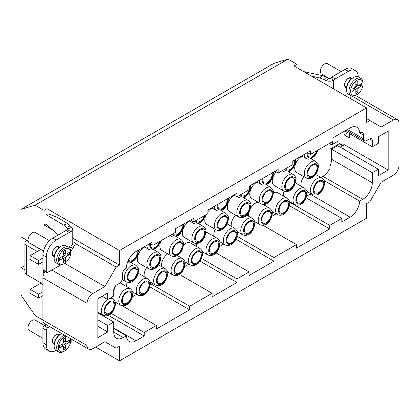<?xml version="1.0" encoding="UTF-8"?>
<svg xmlns="http://www.w3.org/2000/svg" width="420" height="420" viewBox="0 0 420 420"><rect width="100%" height="100%" fill="white"/><g stroke="black" fill="none" stroke-linecap="round" stroke-linejoin="round"><path stroke-width="0.63" d="M119.506 360.859L366.539 218.237L366.539 203.632L369.91 201.684L381.155 182.212L393.377 175.156A7.949 4.589 120 0 0 399 165.422L399 123.233A7.949 4.589 120 0 0 397.352 119.595A7.949 4.589 120 0 0 393.377 119.989L381.155 127.045L369.91 120.556L366.539 122.504L366.539 107.898L119.506 250.525L119.506 265.125L116.13 267.073L104.89 286.545L92.668 293.601A7.949 4.589 120 0 0 87.045 303.34L87.045 345.524A7.949 4.589 120 0 0 88.694 349.167A7.949 4.589 120 0 0 92.668 348.773L104.89 341.712L116.13 348.201L119.506 346.258L119.506 360.859L95.618 347.067M346.138 130.226L364.487 140.816A4.373 2.525 120 0 1 363.578 138.815L363.578 135.245A5.565 3.213 120 0 0 362.429 132.699A5.565 3.213 120 0 0 359.646 132.972A13.514 7.801 120 0 0 356.853 127.27A13.514 7.801 120 0 0 350.102 127.937L332.955 137.834L332.955 141.403L310.475 154.387L310.475 150.817L292.205 161.364L292.205 164.934L278.15 173.045L278.15 169.475L249.065 186.27L249.065 189.84L236.98 196.817L236.98 193.247L207.895 210.042L207.895 213.612L193.841 221.723L193.841 218.153L175.571 228.701L175.571 232.271L153.09 245.249L153.09 241.678L135.944 251.58A13.514 7.801 120 0 0 126.399 267.635A5.565 3.213 120 0 0 122.467 274.449L122.467 278.019A4.373 2.525 120 0 1 119.374 283.374L116.555 285.002A3.974 2.294 120 0 0 113.741 289.873L113.741 296.037L107.698 299.523L107.698 293.034L97.865 298.715L97.865 337.654L107.698 331.979L107.698 325.49L97.865 319.809M113.741 332.057A13.514 7.801 120 0 0 116.545 338.247A13.514 7.801 120 0 0 123.302 337.575L113.741 332.057L113.741 321.998L107.698 325.49M123.302 337.575L126.399 335.785A13.514 7.801 120 0 0 129.187 341.492A13.514 7.801 120 0 0 135.944 340.82L144.239 336.037L144.239 332.467L156.319 325.49L156.319 329.06L189.625 309.829L189.625 306.259L212.105 293.281L212.105 296.851L236.98 282.487L236.98 278.922L249.065 271.945L249.065 275.51L273.935 261.151L273.935 257.581L296.42 244.603L296.42 248.173L329.721 228.942L329.721 225.372L341.806 218.4L341.806 221.965L350.102 217.182A13.514 7.801 120 0 0 359.646 201.122L362.744 199.332A13.514 7.801 120 0 0 372.298 182.784L372.298 172.72L331.548 149.195L337.591 145.703L378.341 169.234L372.298 172.72M378.341 169.234L378.341 175.723L388.18 170.042L388.18 131.103L378.341 136.784L378.341 143.273L372.298 146.759L372.298 140.595A3.974 2.294 120 0 0 371.48 138.773A3.974 2.294 120 0 0 369.49 138.973L366.671 140.6A4.373 2.525 120 0 1 364.487 140.816M24.932 265.697L21 267.64L21 295.066L35.054 315.509L42.919 320.05L42.919 277.862A7.949 4.589 -60 0 1 45.077 271.504M21 209.391L273.935 63.357L287.989 59.141L35.054 205.17L21 209.391L21 236.812L28.098 240.912M131.591 295.144A6.557 3.785 -60 0 1 128.725 301.744A6.557 3.785 -60 0 1 123.674 303.502A6.557 3.785 -60 0 1 122.314 300.5A6.557 3.785 -60 0 1 125.176 293.9A6.557 3.785 -60 0 1 130.232 292.142A6.557 3.785 -60 0 1 131.591 295.144M130.316 288.75A9.539 5.507 120 0 0 122.966 291.307A9.539 5.507 120 0 0 118.802 300.904A9.539 5.507 120 0 0 120.776 305.272C127.932 307.876 132.395 299.628 132.872 293.927C133.229 292.288 132.374 290.561 130.316 288.75L120.761 283.232A9.539 5.507 120 0 0 120.02 282.923M330.005 143.11L330.005 168.42A13.514 7.801 120 0 1 322.838 176.29L320.854 177.434M306.731 196.14L310.191 194.14A13.514 7.801 120 0 0 310.884 193.709M289.306 206.199L289.816 205.905L289.816 202.335L290.393 201.999M271.882 216.258L276.061 213.843M237.368 232.612L238.119 232.181M254.793 222.553L255.544 222.122M219.608 246.44L223.787 244.025M202.519 252.735L203.27 252.299M184.758 266.558L188.937 264.143M150.245 282.912L151.001 282.481M167.669 272.853L168.42 272.417M132.484 296.741L136.663 294.326M115.395 303.035L116.151 302.6M101.236 314.78L101.819 314.444M127.129 282.245A9.539 5.507 120 0 0 126.672 285.327A9.539 5.507 120 0 0 126.788 286.713M147.74 278.691A9.539 5.507 120 0 0 140.39 281.248A9.539 5.507 120 0 0 136.227 290.845A9.539 5.507 120 0 0 138.201 295.213C145.357 297.812 149.819 289.569 150.297 283.868C150.654 282.23 149.798 280.502 147.74 278.691L138.185 273.173A9.539 5.507 120 0 0 138.159 273.157M146.674 267.65A9.539 5.507 120 0 0 144.097 275.268A9.539 5.507 120 0 0 144.212 276.654M167.743 253.853A9.539 5.507 120 0 0 161.522 265.209A9.539 5.507 120 0 0 161.637 266.595M178.994 254.184A9.539 5.507 120 0 0 178.946 255.15A9.539 5.507 120 0 0 179.062 256.536M200.015 248.509A9.539 5.507 120 0 0 192.665 251.066A9.539 5.507 120 0 0 188.501 260.668A9.539 5.507 120 0 0 190.475 265.031C197.631 267.635 202.094 259.387 202.571 253.691C202.923 252.047 202.072 250.325 200.015 248.509L190.459 242.991A9.539 5.507 120 0 0 183.44 245.212M196.487 243.579A9.539 5.507 120 0 0 196.371 245.091A9.539 5.507 120 0 0 196.487 246.472M217.439 238.45A9.539 5.507 120 0 0 210.089 241.007A9.539 5.507 120 0 0 205.926 250.603A9.539 5.507 120 0 0 207.9 254.972C215.056 257.576 219.518 249.328 219.996 243.626C220.348 241.988 219.497 240.261 217.439 238.45L207.884 232.932A9.539 5.507 120 0 0 205.905 232.491M215.25 229.357A9.539 5.507 120 0 0 213.796 235.027A9.539 5.507 120 0 0 213.911 236.413M235.599 215.145A9.539 5.507 120 0 0 231.221 224.968A9.539 5.507 120 0 0 231.336 226.354M249.071 211.937A9.539 5.507 120 0 0 248.645 214.909A9.539 5.507 120 0 0 248.761 216.295M258.326 202.309A9.539 5.507 120 0 0 250.541 208.399M266.096 204.131A9.539 5.507 120 0 0 266.07 204.85A9.539 5.507 120 0 0 266.185 206.236M287.138 198.209A9.539 5.507 120 0 0 279.788 200.765A9.539 5.507 120 0 0 275.625 210.368A9.539 5.507 120 0 0 277.599 214.73C284.755 217.334 289.217 209.087 289.695 203.39C290.047 201.747 289.196 200.025 287.138 198.209L277.583 192.696A9.539 5.507 120 0 0 273.394 192.859M284.099 191.21A9.539 5.507 120 0 0 283.495 194.791A9.539 5.507 120 0 0 283.61 196.177M303.823 176.652A9.539 5.507 120 0 0 300.914 184.727A9.539 5.507 120 0 0 301.035 186.113M161.207 240.566A9.539 5.507 120 0 0 159.836 246.062A9.539 5.507 120 0 0 161.81 250.43L171.365 255.943C178.521 258.547 182.984 250.299 183.461 244.603C183.813 242.965 182.963 241.238 180.905 239.421A9.539 5.507 120 0 0 173.554 241.978A9.539 5.507 120 0 0 169.391 251.58A9.539 5.507 120 0 0 171.365 255.943M189.667 221.083A9.539 5.507 120 0 0 182.317 233.079A9.539 5.507 120 0 0 184.291 237.447L193.851 242.965C201.007 245.569 205.469 237.321 205.947 231.62C206.299 229.982 205.443 228.254 203.385 226.443A9.539 5.507 120 0 0 196.035 229A9.539 5.507 120 0 0 191.872 238.597A9.539 5.507 120 0 0 193.851 242.965M206.173 214.604A9.539 5.507 120 0 0 204.803 220.101A9.539 5.507 120 0 0 206.777 224.469L216.332 229.987C223.487 232.585 227.95 224.338 228.428 218.642C228.779 217.004 227.929 215.276 225.871 213.46A9.539 5.507 120 0 0 218.521 216.017A9.539 5.507 120 0 0 214.358 225.619A9.539 5.507 120 0 0 216.332 229.987M212.153 208.1A9.539 5.507 120 0 0 207.895 211.769M234.318 195.279A9.539 5.507 120 0 0 227.283 207.118A9.539 5.507 120 0 0 229.257 211.486L238.817 217.004C245.973 219.608 250.435 211.36 250.913 205.658C251.265 204.02 250.409 202.293 248.351 200.482A9.539 5.507 120 0 0 241.001 203.039A9.539 5.507 120 0 0 236.838 212.636A9.539 5.507 120 0 0 238.817 217.004M257.119 182.138A9.539 5.507 120 0 0 249.769 194.14A9.539 5.507 120 0 0 251.743 198.508L261.298 204.026C268.454 206.624 272.916 198.377 273.394 192.68C273.745 191.042 272.895 189.315 270.837 187.504A9.539 5.507 120 0 0 263.487 190.055A9.539 5.507 120 0 0 259.324 199.658A9.539 5.507 120 0 0 261.298 204.026M276.124 171.875A9.539 5.507 120 0 0 272.249 181.157A9.539 5.507 120 0 0 274.229 185.525L283.784 191.042C290.939 193.646 295.402 185.399 295.88 179.697C296.231 178.059 295.381 176.332 293.323 174.521A9.539 5.507 120 0 0 285.968 177.077A9.539 5.507 120 0 0 281.804 186.674A9.539 5.507 120 0 0 283.784 191.042M302.085 156.177A9.539 5.507 120 0 0 294.735 168.178A9.539 5.507 120 0 0 296.709 172.547L306.264 178.064C313.42 180.663 317.882 172.421 318.36 166.719C318.712 165.081 317.861 163.354 315.803 161.542A9.539 5.507 120 0 0 308.453 164.094A9.539 5.507 120 0 0 304.29 173.696A9.539 5.507 120 0 0 306.264 178.064M144.701 247.044A9.539 5.507 120 0 0 137.351 259.04A9.539 5.507 120 0 0 139.325 263.408L148.88 268.926C156.041 271.53 160.503 263.282 160.981 257.581C161.333 255.943 160.477 254.216 158.419 252.404A9.539 5.507 120 0 0 151.069 254.961A9.539 5.507 120 0 0 146.905 264.558A9.539 5.507 120 0 0 148.88 268.926M113.741 321.998L97.865 312.832M72.77 241.553L75.805 243.301L70.744 251.58M330.005 166.162A13.514 7.801 120 0 0 331.548 159.254L331.548 149.195M69.006 247.401A3.775 2.179 120 0 1 70.466 246.062L71.027 245.737L71.027 231.719L67.652 229.772A23.846 13.771 -60 0 1 65.94 230.496L52.757 238.109A13.913 8.033 120 0 0 42.919 255.15L42.919 269.588A1.99 1.15 120 0 0 43.334 270.496L46.704 272.444A1.99 1.15 -60 0 1 46.295 271.535L46.295 257.093A13.913 8.033 -60 0 1 56.128 240.056L69.316 232.444A23.846 13.771 120 0 0 71.027 231.719L72.77 229.346L71.752 227.367A23.846 10.889 68.7 0 1 70.345 225.897L67.636 223.571L56.873 217.135L48.001 213.785L46.032 214.552L63.677 225.115L66.391 227.435A23.846 10.889 -111.3 0 0 67.798 228.905L71.752 227.367M88.694 349.167L44.567 323.689A7.949 4.589 -60 0 1 42.919 320.05L87.045 345.524M46.352 324.723L44.326 325.894A1.99 1.15 120 0 0 42.919 328.325L42.919 342.767A13.913 8.033 120 0 0 45.801 349.135L49.177 351.083A13.913 8.033 -60 0 1 46.295 344.715L46.295 330.272A1.99 1.15 -60 0 1 47.702 327.842L49.728 326.671M342.809 145.288L344.059 144.569L344.059 134.836L349.676 138.08L349.676 133.697M340.121 147.168L342.51 145.787A1.99 1.15 -60 0 1 343.502 145.688L340.132 143.74A1.99 1.15 120 0 0 339.139 143.84L330.005 149.1M347.849 132.641L344.059 134.836M355.367 70.623L351.997 68.675A13.913 8.033 120 0 0 345.041 69.363L331.858 76.976A23.846 13.771 -60 0 1 330.146 78.225L333.517 80.173A23.846 13.771 120 0 0 335.228 78.923L348.411 71.311A13.913 8.033 -60 0 1 355.367 70.623A13.913 8.033 -60 0 1 358.25 76.881M42.919 338.294L29.258 330.409A5.964 3.444 -60 0 1 28.025 327.679A5.964 3.444 -60 0 1 30.629 321.678A5.964 3.444 -60 0 1 35.222 320.082L44.809 325.616M46.704 272.444A1.99 1.15 -60 0 0 47.702 272.349L60.963 264.852M59.493 247.27A5.465 3.155 120 0 0 58.863 246.682A5.465 3.155 120 0 0 56.128 246.955A5.465 3.155 120 0 0 52.558 251.769A5.465 3.155 120 0 0 53.398 256.147A5.465 3.155 120 0 0 54.222 256.399M53.261 256.064A5.465 3.155 120 0 0 54.243 256.237M59.362 247.37A5.465 3.155 120 0 0 58.716 246.608M54.296 255.864L53.466 255.386A4.767 2.756 -60 0 1 52.731 251.564A4.767 2.756 -60 0 1 55.849 247.359A4.767 2.756 -60 0 1 58.233 247.123L59.068 247.606M68.686 247.191L66.155 245.732A9.938 5.738 120 0 0 61.189 246.225L60.343 246.708A8.747 5.05 120 0 0 54.164 257.418L54.164 258.394A9.938 5.738 120 0 0 56.222 262.941L58.748 264.401A9.938 5.738 -60 0 1 57.225 256.442A9.938 5.738 -60 0 1 63.719 247.684A9.938 5.738 -60 0 1 68.686 247.191A9.938 5.738 -60 0 1 70.744 251.738A9.938 5.738 -60 0 1 70.733 252.252M60.343 246.708L61.189 246.225A9.938 5.738 120 0 0 54.164 258.394M63.724 263.907A9.938 5.738 -60 0 1 63.719 263.907A9.938 5.738 -60 0 1 58.748 264.401M63.719 263.907L64.559 263.424A8.747 5.05 -60 0 1 58.38 259.854A8.747 5.05 -60 0 1 64.559 249.144A8.747 5.05 -60 0 1 70.744 252.714A8.747 5.05 -60 0 1 64.559 263.424L63.719 263.907M63.578 258.962L63.578 262.531L65.546 261.392L65.546 257.822L66.386 256.363L69.479 254.578L69.479 252.31L66.386 254.095L65.546 253.607L65.546 250.037L63.578 251.171L63.578 254.741L62.732 256.2L59.645 257.985L59.645 260.258L62.732 258.473L63.578 258.962L63.441 258.5M65.919 254.205L66.386 254.095M65.546 253.607L63.578 253.418M69.479 254.578L66.612 253.964M66.386 256.363L63.557 254.982M63.578 254.095L63.913 253.901M62.932 256.064L65.546 257.822M65.546 261.392L63.578 259.219M62.171 256.914L62.171 256.526M61.588 256.867L62.732 258.473M116.13 267.073L75.38 243.547M104.89 286.545L64.701 263.34M46.032 223.818L44.048 224.968L52.589 229.903M119.506 265.125L72.77 238.145M44.048 224.968L44.048 210.362L46.998 208.661L46.998 214.179M119.506 250.525L46.998 208.661M296.982 67.741L296.982 64.334L287.989 59.141M296.982 64.334L294.031 66.035L366.539 107.898M44.048 210.362L35.054 205.17M21 267.64L24.932 269.913M72.597 339.869L71.027 341.534A23.846 13.771 120 0 0 70.623 341.806M56.038 350.448A13.913 8.033 -60 0 1 49.177 351.083M59.493 334.892A5.465 3.155 120 0 0 58.863 334.304A5.465 3.155 120 0 0 56.128 334.572A5.465 3.155 120 0 0 52.558 339.392A5.465 3.155 120 0 0 53.398 343.77A5.465 3.155 120 0 0 54.222 344.017M53.261 343.681A5.465 3.155 120 0 0 54.243 343.859M59.362 334.987A5.465 3.155 120 0 0 58.716 334.231M54.296 343.487L53.466 343.004A4.767 2.756 -60 0 1 52.731 339.181A4.767 2.756 -60 0 1 55.849 334.981A4.767 2.756 -60 0 1 58.233 334.745L59.068 335.223M61.688 333.575A9.938 5.738 120 0 0 61.189 333.842L60.343 334.331A8.747 5.05 120 0 0 54.164 345.041L54.164 346.012A9.938 5.738 120 0 0 56.222 350.564L58.748 352.023A9.938 5.738 -60 0 1 57.225 344.059A9.938 5.738 -60 0 1 63.719 335.302A9.938 5.738 -60 0 1 64.218 335.034M60.343 334.331L61.189 333.842A9.938 5.738 120 0 0 54.164 346.012M63.724 351.53A9.938 5.738 -60 0 1 63.719 351.53A9.938 5.738 -60 0 1 58.748 352.023M70.728 338.793A9.938 5.738 -60 0 1 70.744 339.36A9.938 5.738 -60 0 1 70.733 339.869M70.555 338.693A8.747 5.05 -60 0 1 70.744 340.337A8.747 5.05 -60 0 1 64.559 351.041L63.719 351.53L64.559 351.041A8.747 5.05 -60 0 1 58.38 347.471A8.747 5.05 -60 0 1 64.559 336.767A8.747 5.05 -60 0 1 66.076 336.105M63.578 346.579L63.578 350.149L65.546 349.015L65.546 345.445L66.386 343.985L69.479 342.2L69.479 339.927L66.386 341.712L65.546 341.224L65.546 337.659L63.578 338.793L63.578 342.363L62.732 343.822L59.645 345.608L59.645 347.881L62.732 346.096L63.578 346.579L63.441 346.122M65.919 341.822L66.386 341.712M65.546 341.224L63.578 341.035M69.479 342.2L66.612 341.586M66.386 343.985L63.557 342.605M63.578 341.712L63.913 341.518M62.932 343.686L65.546 345.445M65.546 349.015L63.578 346.836M62.171 344.536L62.171 344.148M61.588 344.484L62.732 346.096M107.698 331.979L97.865 326.298M69.657 248.031L71.027 247.244A23.846 13.771 -120 0 0 69.594 246.729M29.704 243.044L40.593 249.585M42.919 291.727L38.566 294.242L30.135 289.375L40.735 283.253L40.871 282.849L26.681 274.654A5.964 3.444 0 0 1 24.932 272.218L24.932 243.012A5.964 3.444 180 0 1 26.329 240.802L27.048 240.303M24.932 243.012A5.964 3.444 180 0 0 26.681 245.448L37.217 251.533M42.919 295.617L38.566 298.137L30.135 293.265L30.135 289.375M38.566 294.242L38.566 298.137M40.813 249.459A4.967 2.867 120 0 0 40.735 249.501L30.135 255.623L38.566 260.489L42.919 257.975M42.919 261.87L38.566 264.385L30.135 259.518L30.135 255.623M38.566 264.385L38.566 260.489M71.027 247.244L72.502 248.53M71.027 245.737A5.964 3.444 0 0 0 72.77 243.301L72.77 229.346M58.385 234.859L46.032 224.285L46.032 214.552M66.391 227.435L70.345 225.897M67.652 229.772L67.798 228.905L68.003 229.346M69.316 232.444L65.94 230.496M63.677 225.115L67.636 223.571M343.502 145.688A1.99 1.15 -60 0 1 343.917 146.596L343.917 148.543L343.214 148.953M388.18 170.042L344.059 144.569M349.54 98.081L352.937 96.117M351.771 78.524A5.465 3.155 120 0 0 351.146 77.936A5.465 3.155 120 0 0 348.411 78.204A5.465 3.155 120 0 0 344.841 83.023A5.465 3.155 120 0 0 345.681 87.402A5.465 3.155 120 0 0 346.505 87.649M351.645 78.619A5.465 3.155 120 0 0 350.999 77.863M345.544 87.313A5.465 3.155 120 0 0 346.526 87.491M346.579 87.118L345.749 86.636A4.767 2.756 -60 0 1 345.014 82.814A4.767 2.756 -60 0 1 348.133 78.614A4.767 2.756 -60 0 1 350.516 78.377L351.351 78.855M360.969 78.445L358.439 76.981A9.938 5.738 120 0 0 353.472 77.474L352.627 77.963A8.747 5.05 120 0 0 346.447 88.673L346.447 89.644A9.938 5.738 120 0 0 348.506 94.195L351.031 95.655A9.938 5.738 -60 0 1 349.508 87.691A9.938 5.738 -60 0 1 356.003 78.934A9.938 5.738 -60 0 1 360.969 78.445A9.938 5.738 -60 0 1 363.027 82.992A9.938 5.738 -60 0 1 363.011 83.501M352.627 77.963L353.472 77.474A9.938 5.738 120 0 0 346.447 89.644M356.003 95.162L356.843 94.673A8.747 5.05 -60 0 1 350.663 91.103A8.747 5.05 -60 0 1 356.843 80.398A8.747 5.05 -60 0 1 363.027 83.963A8.747 5.05 -60 0 1 356.843 94.673L356.003 95.162A9.938 5.738 -60 0 1 356.003 95.162A9.938 5.738 -60 0 1 351.031 95.655M355.861 90.211L355.861 93.781L357.83 92.647L357.83 89.077L358.669 87.617L361.762 85.832L361.762 83.559L358.669 85.344L357.83 84.856L357.83 81.291L355.861 82.425L355.861 85.995L355.016 87.455L351.923 89.239L351.923 91.513L355.016 89.728L355.861 90.211L355.719 89.754M358.202 85.454L358.669 85.344M357.83 84.856L355.861 84.667M361.762 85.832L358.895 85.218M358.669 87.617L355.84 86.236M355.861 85.344L356.197 85.15M355.215 87.318L357.83 89.077M357.83 92.647L355.861 90.468M354.454 88.169L354.454 87.78M353.871 88.116L355.016 89.728M331.858 76.976L335.228 78.923M311.572 76.162L319.862 77.952L323.883 79.517A23.846 16.144 -130.6 0 0 325.967 80.598C328.655 81.569 331.175 81.427 333.517 80.173L333.517 88.835M325.967 84.473L325.967 80.598L328.634 78.314L330.146 78.225M369.91 120.556L366.539 118.608M331.548 151.736A5.964 3.444 180 0 1 330.005 151.961M372.298 146.759L344.899 130.94M359.646 132.972L363.578 135.245M310.475 154.387L307.382 152.602M278.15 173.045L275.063 171.26M236.98 196.817L233.888 195.032M193.841 221.723L190.748 219.938M153.09 245.249L149.998 243.464M107.698 299.523L102.081 296.279M359.646 201.122L324.072 180.584M341.806 218.4L306.159 197.815M329.721 225.372L289.816 202.335M329.721 228.942L289.816 205.905M296.42 244.603L263.13 225.383M273.935 257.581L237.053 236.287M273.935 261.151L235.93 239.206M249.065 271.945L215.938 252.819M236.98 278.922L201.5 258.437M236.98 282.487L199.983 261.13M212.105 293.281L179.366 274.375M189.625 306.259L150.292 283.553M189.625 309.829L149.856 286.87M156.319 325.49L122.236 305.807M144.239 332.467L111.184 313.383M144.239 336.037L108.386 315.336M126.399 335.785L113.741 328.477M330.005 144.821A5.964 3.444 0 0 0 330.844 144.732L332.388 144.491L337.964 141.272L337.964 134.946M332.388 141.734L332.388 144.491M328.634 78.314A23.846 16.144 49.4 0 1 326.55 77.233L322.529 75.668L303.665 71.6M323.883 79.517L326.55 77.233M322.529 75.668L319.862 77.952M43.491 251.003L29.258 242.786A5.964 3.444 -60 0 1 28.025 240.056A5.964 3.444 -60 0 1 30.629 234.055A5.964 3.444 -60 0 1 35.222 232.459L49.455 240.676M329.243 78.487L321.542 74.041A5.964 3.444 -60 0 1 320.308 71.311A5.964 3.444 -60 0 1 322.912 65.31A5.964 3.444 -60 0 1 327.506 63.714L341.166 71.6M139.739 290.441A6.557 3.785 -60 0 1 142.601 283.841A6.557 3.785 -60 0 1 147.656 282.082A6.557 3.785 -60 0 1 149.016 285.086A6.557 3.785 -60 0 1 146.15 291.685A6.557 3.785 -60 0 1 141.099 293.444A6.557 3.785 -60 0 1 139.739 290.441M157.164 280.381A6.557 3.785 -60 0 1 160.025 273.782A6.557 3.785 -60 0 1 165.081 272.024A6.557 3.785 -60 0 1 166.441 275.026A6.557 3.785 -60 0 1 163.574 281.626A6.557 3.785 -60 0 1 158.524 283.379A6.557 3.785 -60 0 1 157.164 280.381M174.589 270.317A6.557 3.785 -60 0 1 177.45 263.718A6.557 3.785 -60 0 1 182.506 261.965A6.557 3.785 -60 0 1 183.866 264.968A6.557 3.785 -60 0 1 180.999 271.567A6.557 3.785 -60 0 1 175.948 273.32A6.557 3.785 -60 0 1 174.589 270.317M192.014 260.258A6.557 3.785 -60 0 1 194.875 253.659A6.557 3.785 -60 0 1 199.93 251.906A6.557 3.785 -60 0 1 201.29 254.903A6.557 3.785 -60 0 1 198.424 261.502A6.557 3.785 -60 0 1 193.373 263.261A6.557 3.785 -60 0 1 192.014 260.258M209.438 250.199A6.557 3.785 -60 0 1 212.299 243.6A6.557 3.785 -60 0 1 217.355 241.841A6.557 3.785 -60 0 1 218.71 244.844A6.557 3.785 -60 0 1 215.849 251.444A6.557 3.785 -60 0 1 210.798 253.202A6.557 3.785 -60 0 1 209.438 250.199M226.863 240.14A6.557 3.785 -60 0 1 229.724 233.541A6.557 3.785 -60 0 1 234.78 231.782A6.557 3.785 -60 0 1 236.135 234.785A6.557 3.785 -60 0 1 233.273 241.385A6.557 3.785 -60 0 1 228.223 243.143A6.557 3.785 -60 0 1 226.863 240.14M244.288 230.081A6.557 3.785 -60 0 1 247.149 223.482A6.557 3.785 -60 0 1 252.205 221.723A6.557 3.785 -60 0 1 253.559 224.726A6.557 3.785 -60 0 1 250.698 231.326A6.557 3.785 -60 0 1 245.648 233.084A6.557 3.785 -60 0 1 244.288 230.081M261.713 220.022A6.557 3.785 -60 0 1 264.574 213.418A6.557 3.785 -60 0 1 269.63 211.664A6.557 3.785 -60 0 1 270.984 214.667A6.557 3.785 -60 0 1 268.123 221.267A6.557 3.785 -60 0 1 263.072 223.02A6.557 3.785 -60 0 1 261.713 220.022M279.137 209.958A6.557 3.785 -60 0 1 281.998 203.359A6.557 3.785 -60 0 1 287.054 201.605A6.557 3.785 -60 0 1 288.409 204.603A6.557 3.785 -60 0 1 285.548 211.208A6.557 3.785 -60 0 1 280.492 212.961A6.557 3.785 -60 0 1 279.137 209.958M296.562 199.899A6.557 3.785 -60 0 1 299.423 193.3A6.557 3.785 -60 0 1 304.479 191.541A6.557 3.785 -60 0 1 305.834 194.544A6.557 3.785 -60 0 1 302.972 201.143A6.557 3.785 -60 0 1 297.917 202.902A6.557 3.785 -60 0 1 296.562 199.899M313.987 189.84A6.557 3.785 -60 0 1 316.848 183.241A6.557 3.785 -60 0 1 321.904 181.482A6.557 3.785 -60 0 1 323.258 184.485A6.557 3.785 -60 0 1 320.397 191.084A6.557 3.785 -60 0 1 315.341 192.843A6.557 3.785 -60 0 1 313.987 189.84M137.035 250.95A6.557 3.785 -60 0 1 137.209 252.31A6.557 3.785 -60 0 1 134.347 258.909A6.557 3.785 -60 0 1 129.292 260.663A6.557 3.785 -60 0 1 128.53 259.938M159.316 241.652A6.557 3.785 -60 0 1 151.778 247.684A6.557 3.785 -60 0 1 150.418 244.681A6.557 3.785 -60 0 1 150.486 243.747M182.002 224.989A6.557 3.785 -60 0 1 182.175 226.349A6.557 3.785 -60 0 1 179.314 232.948A6.557 3.785 -60 0 1 174.263 234.707A6.557 3.785 -60 0 1 173.276 233.594M204.288 215.691A6.557 3.785 -60 0 1 196.744 221.723A6.557 3.785 -60 0 1 195.762 220.616M226.968 199.028A6.557 3.785 -60 0 1 227.141 200.387A6.557 3.785 -60 0 1 224.28 206.987A6.557 3.785 -60 0 1 219.23 208.745A6.557 3.785 -60 0 1 217.87 205.742A6.557 3.785 -60 0 1 218.043 204.178M249.448 186.044A6.557 3.785 -60 0 1 249.627 187.404A6.557 3.785 -60 0 1 246.766 194.003A6.557 3.785 -60 0 1 241.71 195.762A6.557 3.785 -60 0 1 240.728 194.654M271.934 173.066A6.557 3.785 -60 0 1 272.108 174.426A6.557 3.785 -60 0 1 269.246 181.025A6.557 3.785 -60 0 1 264.196 182.784A6.557 3.785 -60 0 1 262.836 179.781A6.557 3.785 -60 0 1 263.009 178.216M294.42 160.083A6.557 3.785 -60 0 1 294.593 161.443A6.557 3.785 -60 0 1 291.732 168.042A6.557 3.785 -60 0 1 286.676 169.801A6.557 3.785 -60 0 1 285.695 168.693M316.701 150.791A6.557 3.785 -60 0 1 309.162 156.823A6.557 3.785 -60 0 1 307.802 153.82A6.557 3.785 -60 0 1 307.87 152.88M127.937 277.132A6.557 3.785 -60 0 1 130.798 270.532A6.557 3.785 -60 0 1 135.854 268.779A6.557 3.785 -60 0 1 137.209 271.782A6.557 3.785 -60 0 1 134.347 278.381A6.557 3.785 -60 0 1 129.292 280.135A6.557 3.785 -60 0 1 127.937 277.132M172.904 251.171A6.557 3.785 -60 0 1 175.765 244.571A6.557 3.785 -60 0 1 180.821 242.818A6.557 3.785 -60 0 1 182.175 245.821A6.557 3.785 -60 0 1 179.314 252.42A6.557 3.785 -60 0 1 174.263 254.173A6.557 3.785 -60 0 1 172.904 251.171M195.384 238.192A6.557 3.785 -60 0 1 198.251 231.593A6.557 3.785 -60 0 1 203.301 229.834A6.557 3.785 -60 0 1 204.661 232.838A6.557 3.785 -60 0 1 201.799 239.437A6.557 3.785 -60 0 1 196.744 241.196A6.557 3.785 -60 0 1 195.384 238.192M217.87 225.209A6.557 3.785 -60 0 1 220.731 218.61A6.557 3.785 -60 0 1 225.787 216.857A6.557 3.785 -60 0 1 227.141 219.859A6.557 3.785 -60 0 1 224.28 226.459A6.557 3.785 -60 0 1 219.23 228.212A6.557 3.785 -60 0 1 217.87 225.209M240.35 212.231A6.557 3.785 -60 0 1 243.217 205.632A6.557 3.785 -60 0 1 248.267 203.873A6.557 3.785 -60 0 1 249.627 206.876A6.557 3.785 -60 0 1 246.766 213.476A6.557 3.785 -60 0 1 241.71 215.234A6.557 3.785 -60 0 1 240.35 212.231M262.836 199.248A6.557 3.785 -60 0 1 265.697 192.649A6.557 3.785 -60 0 1 270.753 190.895A6.557 3.785 -60 0 1 272.108 193.898A6.557 3.785 -60 0 1 269.246 200.498A6.557 3.785 -60 0 1 264.196 202.251A6.557 3.785 -60 0 1 262.836 199.248M285.317 186.27A6.557 3.785 -60 0 1 288.183 179.671A6.557 3.785 -60 0 1 293.233 177.912A6.557 3.785 -60 0 1 294.593 180.915A6.557 3.785 -60 0 1 291.732 187.514A6.557 3.785 -60 0 1 286.676 189.273A6.557 3.785 -60 0 1 285.317 186.27M307.802 173.292A6.557 3.785 -60 0 1 310.663 166.688A6.557 3.785 -60 0 1 315.719 164.934A6.557 3.785 -60 0 1 317.079 167.937A6.557 3.785 -60 0 1 314.213 174.536A6.557 3.785 -60 0 1 309.162 176.29A6.557 3.785 -60 0 1 307.802 173.292M104.89 310.558A6.557 3.785 -60 0 1 107.751 303.959A6.557 3.785 -60 0 1 112.807 302.201A6.557 3.785 -60 0 1 114.167 305.204A6.557 3.785 -60 0 1 111.3 311.803A6.557 3.785 -60 0 1 106.249 313.562A6.557 3.785 -60 0 1 104.89 310.558M150.418 264.154A6.557 3.785 -60 0 1 153.284 257.555A6.557 3.785 -60 0 1 158.335 255.796A6.557 3.785 -60 0 1 159.695 258.799A6.557 3.785 -60 0 1 156.833 265.398A6.557 3.785 -60 0 1 151.778 267.157A6.557 3.785 -60 0 1 150.418 264.154M132.295 294.74A7.55 4.358 120 0 0 126.95 291.659A7.55 4.358 120 0 0 121.611 300.904A7.55 4.358 120 0 0 126.95 303.991A7.55 4.358 120 0 0 132.295 294.74M71.027 341.534L71.027 338.966M44.326 325.894L47.702 327.842M46.295 330.272L42.919 328.325M42.919 342.767L46.295 344.715M40.871 283.012L42.919 284.193M26.681 245.448L26.681 274.654M43.234 270.428A11.13 6.426 -120 0 0 43.885 273.677M43.47 251.087L40.735 249.501M70.675 250.667L71.18 250.824M52.757 238.109L56.128 240.056M46.295 257.093L42.919 255.15M42.919 269.588L46.295 271.535M92.668 293.601L51.776 269.992M42.919 277.862L87.045 303.34M67.798 229.698L67.798 228.905M393.377 119.989L352.49 96.38M348.411 71.311L345.041 69.363M372.298 182.784L331.548 159.254M362.744 199.332L322.838 176.29M372.298 140.595L369.49 138.973M363.578 138.815L347.419 129.486M350.102 217.182L310.191 194.14M135.944 340.82L113.741 328.004M342.51 145.787L339.139 143.84M330.844 142.622L330.844 144.732M42.919 284.519L40.735 283.253M139.036 290.845A7.55 4.358 120 0 0 144.375 293.927A7.55 4.358 120 0 0 149.714 284.681A7.55 4.358 120 0 0 144.375 281.594A7.55 4.358 120 0 0 139.036 290.845M153.652 280.786A9.539 5.507 120 0 0 155.626 285.154C162.781 287.752 167.244 279.51 167.722 273.808C168.079 272.171 167.223 270.443 165.165 268.632A9.539 5.507 120 0 0 157.815 271.183A9.539 5.507 120 0 0 153.652 280.786M156.46 280.786A7.55 4.358 120 0 0 161.8 283.868A7.55 4.358 120 0 0 167.139 274.617A7.55 4.358 120 0 0 161.8 271.535A7.55 4.358 120 0 0 156.46 280.786M171.077 270.727A9.539 5.507 120 0 0 173.05 275.09C180.206 277.694 184.669 269.446 185.147 263.75C185.498 262.111 184.648 260.384 182.59 258.568A9.539 5.507 120 0 0 175.24 261.125A9.539 5.507 120 0 0 171.077 270.727M173.885 270.727A7.55 4.358 120 0 0 179.225 273.808A7.55 4.358 120 0 0 184.564 264.558A7.55 4.358 120 0 0 179.225 261.476A7.55 4.358 120 0 0 173.885 270.727M191.31 260.668A7.55 4.358 120 0 0 196.649 263.75A7.55 4.358 120 0 0 201.989 254.499A7.55 4.358 120 0 0 196.649 251.417A7.55 4.358 120 0 0 191.31 260.668M208.735 250.603A7.55 4.358 120 0 0 214.074 253.691A7.55 4.358 120 0 0 219.413 244.44A7.55 4.358 120 0 0 214.074 241.358A7.55 4.358 120 0 0 208.735 250.603M223.351 240.545A9.539 5.507 120 0 0 225.325 244.913C232.481 247.517 236.943 239.269 237.421 233.567C237.773 231.929 236.922 230.202 234.864 228.391A9.539 5.507 120 0 0 227.514 230.947A9.539 5.507 120 0 0 223.351 240.545M226.16 240.545A7.55 4.358 120 0 0 231.499 243.626A7.55 4.358 120 0 0 236.838 234.381A7.55 4.358 120 0 0 231.499 231.299A7.55 4.358 120 0 0 226.16 240.545M240.776 230.486A9.539 5.507 120 0 0 242.75 234.853C249.905 237.452 254.368 229.21 254.846 223.508C255.197 221.87 254.347 220.143 252.289 218.332A9.539 5.507 120 0 0 244.939 220.889A9.539 5.507 120 0 0 240.776 230.486M243.584 230.486A7.55 4.358 120 0 0 248.923 233.567A7.55 4.358 120 0 0 254.263 224.322A7.55 4.358 120 0 0 248.923 221.235A7.55 4.358 120 0 0 243.584 230.486M258.2 220.427A9.539 5.507 120 0 0 260.174 224.794C267.33 227.393 271.793 219.151 272.27 213.449C272.622 211.811 271.772 210.084 269.714 208.273A9.539 5.507 120 0 0 262.363 210.824A9.539 5.507 120 0 0 258.2 220.427M261.009 220.427A7.55 4.358 120 0 0 266.348 223.508A7.55 4.358 120 0 0 271.688 214.258A7.55 4.358 120 0 0 266.348 211.176A7.55 4.358 120 0 0 261.009 220.427M278.434 210.368A7.55 4.358 120 0 0 283.773 213.449A7.55 4.358 120 0 0 289.112 204.199A7.55 4.358 120 0 0 283.773 201.117A7.55 4.358 120 0 0 278.434 210.368M293.05 200.303A9.539 5.507 120 0 0 295.024 204.671C302.18 207.275 306.642 199.028 307.12 193.326C307.471 191.688 306.621 189.966 304.563 188.15A9.539 5.507 120 0 0 297.213 190.706A9.539 5.507 120 0 0 293.05 200.303M295.858 200.303A7.55 4.358 120 0 0 301.198 203.39A7.55 4.358 120 0 0 306.537 194.14A7.55 4.358 120 0 0 301.198 191.058A7.55 4.358 120 0 0 295.858 200.303M310.475 190.244A9.539 5.507 120 0 0 312.449 194.612C319.604 197.216 324.067 188.969 324.544 183.267C324.896 181.629 324.046 179.902 321.988 178.091A9.539 5.507 120 0 0 314.638 180.647A9.539 5.507 120 0 0 310.475 190.244M313.283 190.244A7.55 4.358 120 0 0 318.623 193.326A7.55 4.358 120 0 0 323.962 184.081A7.55 4.358 120 0 0 318.623 180.999A7.55 4.358 120 0 0 313.283 190.244M128.074 260.904A7.55 4.358 120 0 0 134.069 260.038A7.55 4.358 120 0 0 137.912 251.9A7.55 4.358 120 0 0 137.76 250.53M146.905 245.249A9.539 5.507 120 0 0 148.88 249.454L151.284 250.073L154.613 249.097L157.563 246.608L159.133 244.398L160.587 240.922M149.867 243.537A7.55 4.358 120 0 0 149.714 245.086A7.55 4.358 120 0 0 154.13 248.614A7.55 4.358 120 0 0 160.072 241.216M170.216 235.363A9.539 5.507 120 0 0 171.365 236.476C178.521 239.075 182.984 230.832 183.461 225.131L183.409 224.175M172.52 234.029A7.55 4.358 120 0 0 178.469 234.559A7.55 4.358 120 0 0 182.879 225.944A7.55 4.358 120 0 0 182.726 224.569M192.024 220.673A9.539 5.507 120 0 0 193.851 223.493L196.25 224.112L199.579 223.136L202.529 220.647L204.099 218.437L205.553 214.961M195.006 221.051A7.55 4.358 120 0 0 200.025 222.212A7.55 4.358 120 0 0 205.039 215.255M214.358 206.309A9.539 5.507 120 0 0 216.332 210.515C223.487 213.113 227.95 204.871 228.428 199.169L228.375 198.214M217.319 204.598A7.55 4.358 120 0 0 217.166 206.147A7.55 4.358 120 0 0 222.506 209.228A7.55 4.358 120 0 0 227.845 199.983A7.55 4.358 120 0 0 227.692 198.608M237.662 196.423A9.539 5.507 120 0 0 238.817 197.531C245.973 200.135 250.435 191.888 250.913 186.186L250.861 185.236M239.972 195.09A7.55 4.358 120 0 0 245.915 195.62A7.55 4.358 120 0 0 250.331 187A7.55 4.358 120 0 0 250.178 185.624M259.324 180.348A9.539 5.507 120 0 0 261.298 184.553C268.454 187.152 272.916 178.909 273.394 173.208L273.341 172.253M262.285 178.637A7.55 4.358 120 0 0 262.132 180.185A7.55 4.358 120 0 0 267.472 183.267A7.55 4.358 120 0 0 272.811 174.022A7.55 4.358 120 0 0 272.659 172.646M282.629 170.462A9.539 5.507 120 0 0 283.784 171.57C290.939 174.174 295.402 165.926 295.88 160.225L295.827 159.275M284.939 169.129A7.55 4.358 120 0 0 290.881 169.659A7.55 4.358 120 0 0 295.297 161.038A7.55 4.358 120 0 0 295.144 159.663M304.29 154.387A9.539 5.507 120 0 0 306.264 158.592L308.669 159.212L311.997 158.235L314.942 155.741L316.512 153.531L317.971 150.055M307.251 152.675A7.55 4.358 120 0 0 307.099 154.224A7.55 4.358 120 0 0 311.514 157.747A7.55 4.358 120 0 0 317.457 150.355M124.425 277.541A9.539 5.507 120 0 0 126.399 281.904C133.555 284.508 138.017 276.26 138.495 270.564C138.847 268.926 137.996 267.199 135.938 265.382A9.539 5.507 120 0 0 128.588 267.939A9.539 5.507 120 0 0 124.425 277.541M127.234 277.541A7.55 4.358 120 0 0 132.573 280.623A7.55 4.358 120 0 0 137.912 271.373A7.55 4.358 120 0 0 132.573 268.291A7.55 4.358 120 0 0 127.234 277.541M172.2 251.58A7.55 4.358 120 0 0 177.539 254.662A7.55 4.358 120 0 0 182.879 245.411A7.55 4.358 120 0 0 177.539 242.329A7.55 4.358 120 0 0 172.2 251.58M194.686 238.597A7.55 4.358 120 0 0 200.025 241.678A7.55 4.358 120 0 0 205.364 232.433A7.55 4.358 120 0 0 200.025 229.352A7.55 4.358 120 0 0 194.686 238.597M217.166 225.619A7.55 4.358 120 0 0 222.506 228.701A7.55 4.358 120 0 0 227.845 219.45A7.55 4.358 120 0 0 222.506 216.368A7.55 4.358 120 0 0 217.166 225.619M239.652 212.636A7.55 4.358 120 0 0 244.991 215.717A7.55 4.358 120 0 0 250.331 206.472A7.55 4.358 120 0 0 244.991 203.39A7.55 4.358 120 0 0 239.652 212.636M262.132 199.658A7.55 4.358 120 0 0 267.472 202.739A7.55 4.358 120 0 0 272.811 193.489A7.55 4.358 120 0 0 267.472 190.407A7.55 4.358 120 0 0 262.132 199.658M284.618 186.674A7.55 4.358 120 0 0 289.957 189.756A7.55 4.358 120 0 0 295.297 180.511A7.55 4.358 120 0 0 289.957 177.429A7.55 4.358 120 0 0 284.618 186.674M307.099 173.696A7.55 4.358 120 0 0 312.438 176.778A7.55 4.358 120 0 0 317.777 167.528A7.55 4.358 120 0 0 312.438 164.446A7.55 4.358 120 0 0 307.099 173.696M113.741 289.826A7.55 4.358 120 0 0 115.227 286.151M101.377 310.963A9.539 5.507 120 0 0 103.352 315.331C110.507 317.935 114.97 309.687 115.448 303.986C115.805 302.348 114.949 300.625 112.891 298.809A9.539 5.507 120 0 0 105.541 301.366A9.539 5.507 120 0 0 101.377 310.963M114.87 304.799A7.55 4.358 120 0 0 109.526 301.718A7.55 4.358 120 0 0 104.186 310.963A7.55 4.358 120 0 0 109.526 314.05A7.55 4.358 120 0 0 114.87 304.799M160.398 258.394A7.55 4.358 120 0 0 155.059 255.313A7.55 4.358 120 0 0 149.714 264.558A7.55 4.358 120 0 0 155.059 267.64A7.55 4.358 120 0 0 160.398 258.394M115.222 302.064L120.776 305.272M70.744 252.714L70.744 251.738M63.578 253.848L65.882 254.195M61.961 256.646L63.415 258.473M70.744 340.337L70.744 339.36M63.578 341.471L65.882 341.812M61.961 344.269L63.415 346.096M363.027 83.963L363.027 82.992M355.861 85.103L358.166 85.444M354.244 87.901L355.693 89.728M355.499 95.429L397.352 119.595M132.647 292.005L138.201 295.213M150.071 281.946L155.626 285.154M158.54 264.805L165.165 268.632M167.496 271.882L173.05 275.09M177.261 255.491L182.59 258.568M184.921 261.823L190.475 265.031M202.346 251.764L207.9 254.972M219.77 241.705L225.325 244.913M227.115 223.918L234.864 228.391M237.195 231.646L242.75 234.853M246.635 215.066L252.289 218.332M254.62 221.582L260.174 224.794M263.419 204.635L269.714 208.273M272.044 211.523L277.599 214.73M289.464 201.464L295.024 204.671M295.391 182.858L304.563 188.15M306.889 191.405L312.449 194.612M315.593 174.4L321.988 178.091M127.323 262.841L130.195 262.873L132.132 262.08L135.077 259.586L137.828 254.814L138.442 250.136M144.254 246.782L148.88 249.454M169.827 235.589L171.365 236.476M189.221 220.82L193.851 223.493M211.701 207.842L216.332 210.515M237.279 196.644L238.817 197.531M256.667 181.881L261.298 184.553M282.245 170.683L283.784 171.57M301.633 155.92L306.264 158.592M122.236 279.505L126.399 281.904M131.087 262.584L135.938 265.382M176.053 236.623L180.905 239.421M198.539 223.645L203.385 226.443M221.02 210.662L225.871 213.46M243.506 197.684L248.351 200.482M265.986 184.7L270.837 187.504M288.472 171.722L293.323 174.521M310.952 158.739L315.803 161.542M113.741 290.514L115.81 285.553M97.865 312.165L103.352 315.331M110.917 297.67L112.891 298.809M153.573 249.606L158.419 252.404"/></g></svg>
